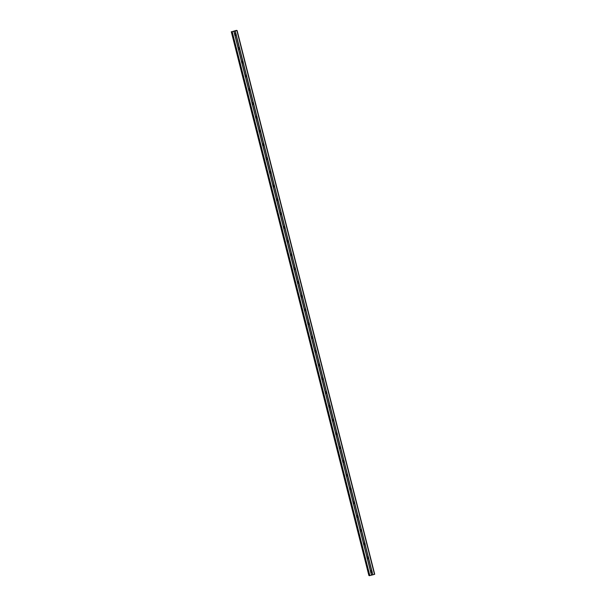 <?xml version="1.0" encoding="UTF-8"?>
<svg xmlns="http://www.w3.org/2000/svg" width="606" height="606" viewBox="0 0 606 606"><rect width="100%" height="100%" fill="white"/><g stroke="black" fill="none" stroke-linecap="round" stroke-linejoin="round"><path stroke-width="0.91" d="M372.076 571.791L371.978 571.966A0.833 0.818 -72.4 0 1 370.849 572.276L370.72 572.162A0.833 0.818 -72.4 0 1 370.508 571.337L370.561 571.147A0.833 0.818 -72.4 0 1 371.69 570.837L371.864 570.966A0.833 0.818 -72.4 0 1 372.076 571.791L372.841 574.821L374.713 574.276L237.113 30.497L232.25 31.641M371.319 570.723A0.833 0.818 -72.4 0 1 370.827 572.261M367.834 556.959A0.833 0.818 -72.4 0 1 367.35 558.497L367.236 558.399A0.833 0.818 -72.4 0 1 367.024 557.573L367.077 557.384A0.833 0.818 -72.4 0 1 368.213 557.073L368.38 557.202A0.833 0.818 -72.4 0 1 368.592 558.028L371.864 570.966M365.107 544.256L365.009 544.43A0.833 0.818 -72.4 0 1 363.88 544.741L363.751 544.627A0.833 0.818 -72.4 0 1 363.539 543.802L363.592 543.62A0.833 0.818 -72.4 0 1 364.729 543.309L364.903 543.43A0.833 0.818 -72.4 0 1 365.107 544.256L368.38 557.202M364.35 543.196A0.833 0.818 -72.4 0 1 363.865 544.726M360.865 529.424A0.833 0.818 -72.4 0 1 360.381 530.962L360.267 530.864A0.833 0.818 -72.4 0 1 360.062 530.038L360.108 529.849A0.833 0.818 -72.4 0 1 361.244 529.538L361.418 529.667A0.833 0.818 -72.4 0 1 361.623 530.492L364.903 543.43M358.138 516.729L358.04 516.895A0.833 0.818 -72.4 0 1 356.911 517.206L356.782 517.1A0.833 0.818 -72.4 0 1 356.578 516.267L356.631 516.085A0.833 0.818 -72.4 0 1 357.76 515.774L357.934 515.895A0.833 0.818 -72.4 0 1 358.138 516.729L361.418 529.667M357.381 515.661A0.833 0.818 -72.4 0 1 356.896 517.198M353.896 501.889A0.833 0.818 -72.4 0 1 353.412 503.427L353.298 503.328A0.833 0.818 -72.4 0 1 353.093 502.503L353.146 502.313A0.833 0.818 -72.4 0 1 354.275 502.01L354.449 502.132A0.833 0.818 -72.4 0 1 354.661 502.957L357.934 515.895M351.177 489.193L351.079 489.368A0.833 0.818 -72.4 0 1 349.942 489.671L349.821 489.565A0.833 0.818 -72.4 0 1 349.609 488.739L349.662 488.55A0.833 0.818 -72.4 0 1 350.791 488.239L350.965 488.368A0.833 0.818 -72.4 0 1 351.177 489.193L354.449 502.132M350.419 488.125A0.833 0.818 -72.4 0 1 349.927 489.663M347.692 475.422L347.594 475.596A0.833 0.818 -72.4 0 1 346.465 475.907L346.337 475.801A0.833 0.818 -72.4 0 1 346.124 474.968L346.177 474.786A0.833 0.818 -72.4 0 1 347.306 474.475L347.48 474.596A0.833 0.818 -72.4 0 1 347.692 475.422L350.965 488.368M346.935 474.362A0.833 0.818 -72.4 0 1 346.443 475.899M344.208 461.658L344.11 461.833A0.833 0.818 -72.4 0 1 342.981 462.143L342.852 462.03A0.833 0.818 -72.4 0 1 342.64 461.204L342.693 461.014A0.833 0.818 -72.4 0 1 343.822 460.704L343.996 460.833A0.833 0.818 -72.4 0 1 344.208 461.658L347.48 474.596M343.45 460.59A0.833 0.818 -72.4 0 1 342.958 462.128M340.724 447.895L340.625 448.061A0.833 0.818 -72.4 0 1 339.496 448.372L339.368 448.266A0.833 0.818 -72.4 0 1 339.155 447.44L339.209 447.251A0.833 0.818 -72.4 0 1 340.345 446.94L340.519 447.069A0.833 0.818 -72.4 0 1 340.724 447.895L343.996 460.833M339.966 446.827A0.833 0.818 -72.4 0 1 339.481 448.364M337.239 434.123L337.141 434.297A0.833 0.818 -72.4 0 1 336.012 434.608L335.883 434.494A0.833 0.818 -72.4 0 1 335.671 433.669L335.724 433.487A0.833 0.818 -72.4 0 1 336.86 433.176L337.034 433.298A0.833 0.818 -72.4 0 1 337.239 434.123L340.519 447.069M336.481 433.063A0.833 0.818 -72.4 0 1 335.997 434.593M333.755 420.359L333.656 420.534A0.833 0.818 -72.4 0 1 332.527 420.844L332.399 420.731A0.833 0.818 -72.4 0 1 332.194 419.905L332.247 419.716A0.833 0.818 -72.4 0 1 333.376 419.405L333.55 419.534A0.833 0.818 -72.4 0 1 333.755 420.359L337.034 433.298M332.997 419.291A0.833 0.818 -72.4 0 1 332.512 420.829M330.278 406.596L330.179 406.762A0.833 0.818 -72.4 0 1 329.043 407.073L328.914 406.967A0.833 0.818 -72.4 0 1 328.71 406.134L328.763 405.952A0.833 0.818 -72.4 0 1 329.891 405.641L330.065 405.762A0.833 0.818 -72.4 0 1 330.278 406.596L333.55 419.534M329.512 405.528A0.833 0.818 -72.4 0 1 329.028 407.065M326.793 392.824L326.695 392.999A0.833 0.818 -72.4 0 1 325.558 393.309L325.437 393.196A0.833 0.818 -72.4 0 1 325.225 392.37L325.278 392.18A0.833 0.818 -72.4 0 1 326.407 391.877L326.581 391.999A0.833 0.818 -72.4 0 1 326.793 392.824L330.065 405.762M326.028 391.764A0.833 0.818 -72.4 0 1 325.543 393.294M323.309 379.061L323.21 379.235A0.833 0.818 -72.4 0 1 322.074 379.538L321.953 379.432A0.833 0.818 -72.4 0 1 321.741 378.606L321.794 378.417A0.833 0.818 -72.4 0 1 322.922 378.106L323.096 378.235A0.833 0.818 -72.4 0 1 323.309 379.061L326.581 391.999M322.551 377.992A0.833 0.818 -72.4 0 1 322.059 379.53M319.824 365.297L319.726 365.463A0.833 0.818 -72.4 0 1 318.597 365.774L318.468 365.668A0.833 0.818 -72.4 0 1 318.256 364.835L318.309 364.653A0.833 0.818 -72.4 0 1 319.438 364.342L319.612 364.464A0.833 0.818 -72.4 0 1 319.824 365.297L323.096 378.235M319.067 364.229A0.833 0.818 -72.4 0 1 318.574 365.766M316.34 351.525L316.241 351.7A0.833 0.818 -72.4 0 1 315.112 352.01L314.984 351.897A0.833 0.818 -72.4 0 1 314.772 351.071L314.825 350.882A0.833 0.818 -72.4 0 1 315.961 350.571L316.127 350.7A0.833 0.818 -72.4 0 1 316.34 351.525L319.612 364.464M315.582 350.457A0.833 0.818 -72.4 0 1 315.097 351.995M312.855 337.762L312.757 337.928A0.833 0.818 -72.4 0 1 311.628 338.239L311.499 338.133A0.833 0.818 -72.4 0 1 311.287 337.307L311.34 337.118A0.833 0.818 -72.4 0 1 312.476 336.807L312.651 336.936A0.833 0.818 -72.4 0 1 312.855 337.762L316.127 350.7M312.098 336.694A0.833 0.818 -72.4 0 1 311.613 338.231M309.371 323.99L309.272 324.165A0.833 0.818 -72.4 0 1 308.143 324.475L308.015 324.361A0.833 0.818 -72.4 0 1 307.81 323.536L307.856 323.354A0.833 0.818 -72.4 0 1 308.992 323.043L309.166 323.165A0.833 0.818 -72.4 0 1 309.371 323.99L312.651 336.936M308.613 322.93A0.833 0.818 -72.4 0 1 308.128 324.46M305.894 310.227L305.788 310.401A0.833 0.818 -72.4 0 1 304.659 310.711L304.53 310.598A0.833 0.818 -72.4 0 1 304.326 309.772L304.379 309.583A0.833 0.818 -72.4 0 1 305.507 309.272L305.682 309.401A0.833 0.818 -72.4 0 1 305.894 310.227L309.166 323.165M305.129 309.158A0.833 0.818 -72.4 0 1 304.644 310.696M302.409 296.463L302.311 296.629A0.833 0.818 -72.4 0 1 301.174 296.94L301.046 296.834A0.833 0.818 -72.4 0 1 300.841 296.008L300.894 295.819A0.833 0.818 -72.4 0 1 302.023 295.508L302.197 295.63A0.833 0.818 -72.4 0 1 302.409 296.463L305.682 309.401M301.644 295.395A0.833 0.818 -72.4 0 1 301.159 296.932M298.925 282.691L298.826 282.866A0.833 0.818 -72.4 0 1 297.69 283.176L297.569 283.063A0.833 0.818 -72.4 0 1 297.357 282.237L297.41 282.048A0.833 0.818 -72.4 0 1 298.538 281.745L298.713 281.866A0.833 0.818 -72.4 0 1 298.925 282.691L302.197 295.63M298.167 281.631A0.833 0.818 -72.4 0 1 297.675 283.161M295.44 268.928L295.342 269.102A0.833 0.818 -72.4 0 1 294.213 269.412L294.084 269.299A0.833 0.818 -72.4 0 1 293.872 268.473L293.925 268.284A0.833 0.818 -72.4 0 1 295.054 267.973L295.228 268.102A0.833 0.818 -72.4 0 1 295.44 268.928L298.713 281.866M294.683 267.86A0.833 0.818 -72.4 0 1 294.19 269.397M291.956 255.164L291.857 255.331A0.833 0.818 -72.4 0 1 290.728 255.641L290.6 255.535A0.833 0.818 -72.4 0 1 290.388 254.702L290.441 254.52A0.833 0.818 -72.4 0 1 291.569 254.209L291.744 254.331A0.833 0.818 -72.4 0 1 291.956 255.164L295.228 268.102M291.198 254.096A0.833 0.818 -72.4 0 1 290.713 255.634M287.714 240.324A0.833 0.818 -72.4 0 1 287.229 241.862L287.115 241.764A0.833 0.818 -72.4 0 1 286.903 240.938L286.956 240.749A0.833 0.818 -72.4 0 1 288.092 240.446L288.267 240.567A0.833 0.818 -72.4 0 1 288.471 241.393L291.744 254.331M284.987 227.629L284.888 227.803A0.833 0.818 -72.4 0 1 283.76 228.106L283.631 228A0.833 0.818 -72.4 0 1 283.426 227.174L283.472 226.985A0.833 0.818 -72.4 0 1 284.608 226.674L284.782 226.803A0.833 0.818 -72.4 0 1 284.987 227.629L288.267 240.567M284.229 226.561A0.833 0.818 -72.4 0 1 283.744 228.098M280.745 212.797A0.833 0.818 -72.4 0 1 280.26 214.335L280.146 214.229A0.833 0.818 -72.4 0 1 279.942 213.403L279.995 213.221A0.833 0.818 -72.4 0 1 281.123 212.911L281.298 213.032A0.833 0.818 -72.4 0 1 281.502 213.857L284.782 226.803M278.025 200.094L277.927 200.268A0.833 0.818 -72.4 0 1 276.79 200.578L276.662 200.465A0.833 0.818 -72.4 0 1 276.457 199.639L276.51 199.45A0.833 0.818 -72.4 0 1 277.639 199.139L277.813 199.268A0.833 0.818 -72.4 0 1 278.025 200.094L281.298 213.032M277.26 199.026A0.833 0.818 -72.4 0 1 276.775 200.563M273.776 185.262A0.833 0.818 -72.4 0 1 273.291 186.799L273.185 186.701A0.833 0.818 -72.4 0 1 272.973 185.875L273.026 185.686A0.833 0.818 -72.4 0 1 274.154 185.375L274.329 185.504A0.833 0.818 -72.4 0 1 274.541 186.33L277.813 199.268M271.056 172.559L270.958 172.733A0.833 0.818 -72.4 0 1 269.829 173.043L269.7 172.93A0.833 0.818 -72.4 0 1 269.488 172.104L269.541 171.922A0.833 0.818 -72.4 0 1 270.67 171.612L270.844 171.733A0.833 0.818 -72.4 0 1 271.056 172.559L274.329 185.504M270.299 171.498A0.833 0.818 -72.4 0 1 269.806 173.028M266.814 157.727A0.833 0.818 -72.4 0 1 266.322 159.264L266.216 159.166A0.833 0.818 -72.4 0 1 266.004 158.34L266.057 158.151A0.833 0.818 -72.4 0 1 267.185 157.84L267.36 157.969A0.833 0.818 -72.4 0 1 267.572 158.795L270.844 171.733M263.33 143.963A0.833 0.818 -72.4 0 1 262.845 145.501L262.731 145.402A0.833 0.818 -72.4 0 1 262.519 144.569L262.572 144.387A0.833 0.818 -72.4 0 1 263.708 144.076L263.875 144.198A0.833 0.818 -72.4 0 1 264.087 145.031L267.36 157.969M259.845 130.192A0.833 0.818 -72.4 0 1 259.36 131.729L259.247 131.631A0.833 0.818 -72.4 0 1 259.035 130.805L259.088 130.616A0.833 0.818 -72.4 0 1 260.224 130.313L260.398 130.434A0.833 0.818 -72.4 0 1 260.603 131.26L263.875 144.198M256.361 116.428A0.833 0.818 -72.4 0 1 255.876 117.965L255.762 117.867A0.833 0.818 -72.4 0 1 255.558 117.041L255.603 116.852A0.833 0.818 -72.4 0 1 256.739 116.541L256.914 116.67A0.833 0.818 -72.4 0 1 257.118 117.496L260.398 130.434M252.876 102.664A0.833 0.818 -72.4 0 1 252.391 104.202L252.278 104.103A0.833 0.818 -72.4 0 1 252.073 103.27L252.126 103.088A0.833 0.818 -72.4 0 1 253.255 102.778L253.429 102.899A0.833 0.818 -72.4 0 1 253.641 103.724L256.914 116.67M249.392 88.893A0.833 0.818 -72.4 0 1 248.907 90.43L248.793 90.332A0.833 0.818 -72.4 0 1 248.589 89.506L248.642 89.317A0.833 0.818 -72.4 0 1 249.77 89.006L249.945 89.135A0.833 0.818 -72.4 0 1 250.157 89.961L253.429 102.899M245.915 75.129A0.833 0.818 -72.4 0 1 245.422 76.667L245.316 76.568A0.833 0.818 -72.4 0 1 245.104 75.742L245.157 75.553A0.833 0.818 -72.4 0 1 246.286 75.242L246.46 75.371A0.833 0.818 -72.4 0 1 246.672 76.197L249.945 89.135M242.43 61.365A0.833 0.818 -72.4 0 1 241.938 62.895L241.832 62.797A0.833 0.818 -72.4 0 1 241.62 61.971L241.673 61.789A0.833 0.818 -72.4 0 1 242.801 61.479L242.976 61.6A0.833 0.818 -72.4 0 1 243.188 62.426L246.46 75.371M239.703 48.662L239.605 48.836A0.833 0.818 -72.4 0 1 238.476 49.147L238.347 49.033A0.833 0.818 -72.4 0 1 238.135 48.207L238.188 48.018A0.833 0.818 -72.4 0 1 239.317 47.707L239.491 47.836A0.833 0.818 -72.4 0 1 239.703 48.662L242.976 61.6M238.946 47.594A0.833 0.818 -72.4 0 1 238.461 49.131M234.643 34.883A0.833 0.818 -72.4 0 1 234.651 34.436L234.704 34.254A0.833 0.818 -72.4 0 1 235.84 33.944L236.014 34.065A0.833 0.818 -72.4 0 1 236.219 34.898L236.12 35.065A0.833 0.818 -72.4 0 1 234.992 35.375L234.863 35.269A0.833 0.818 -72.4 0 1 234.643 34.883M235.461 33.83A0.833 0.818 -72.4 0 1 234.976 35.368L238.188 48.018M233.537 31.217L233.946 31.111M233.674 31.262L234.083 31.156L233.674 31.27M233.931 31.103L233.469 31.232L233.931 31.103M234.098 31.156L233.469 31.232M234.908 30.929L234.378 31.08M236.143 30.58L237.113 30.497M232.242 31.595L236.469 30.353M369.365 575.639L372.841 574.821M231.765 31.868L369.357 575.647L231.772 31.876M368.887 575.503L231.287 31.724L368.887 575.503L369.304 575.442M236.219 34.898L239.491 47.836M236.893 30.588L374.493 574.367M235.242 31.042L236.014 34.065M236.12 35.065L239.317 47.707M234.863 35.269L238.135 48.207M239.605 48.836L242.801 61.479M238.476 49.147L241.673 61.789M238.347 49.033L241.62 61.971M243.188 62.426L243.089 62.6A0.833 0.818 -72.4 0 1 241.961 62.91L245.157 75.553M243.089 62.6L246.286 75.242M241.832 62.797L245.104 75.742M246.672 76.197L246.574 76.364A0.833 0.818 -72.4 0 1 245.438 76.674L248.642 89.317M246.574 76.364L249.77 89.006M245.316 76.568L248.589 89.506M250.157 89.961L250.058 90.135A0.833 0.818 -72.4 0 1 248.922 90.445L252.126 103.088M250.058 90.135L253.255 102.778M248.793 90.332L252.073 103.27M253.641 103.724L253.535 103.899A0.833 0.818 -72.4 0 1 252.407 104.209L255.603 116.852M253.535 103.899L256.739 116.541M252.278 104.103L255.558 117.041M257.118 117.496L257.02 117.67A0.833 0.818 -72.4 0 1 255.891 117.973L259.088 130.616M257.02 117.67L260.224 130.313M255.762 117.867L259.035 130.805M260.603 131.26L260.504 131.434A0.833 0.818 -72.4 0 1 259.376 131.744L262.572 144.387M260.504 131.434L263.708 144.076M259.247 131.631L262.519 144.569M264.087 145.031L263.989 145.198A0.833 0.818 -72.4 0 1 262.86 145.508L266.057 158.151M263.989 145.198L267.185 157.84M262.731 145.402L266.004 158.34M267.572 158.795L267.473 158.969A0.833 0.818 -72.4 0 1 266.345 159.28L269.541 171.922M267.473 158.969L270.67 171.612M266.216 159.166L269.488 172.104M270.958 172.733L274.154 185.375M269.829 173.043L273.026 185.686M269.7 172.93L272.973 185.875M274.541 186.33L274.442 186.496A0.833 0.818 -72.4 0 1 273.306 186.807L276.51 199.45M274.442 186.496L277.639 199.139M273.185 186.701L276.457 199.639M277.927 200.268L281.123 212.911M276.79 200.578L279.995 213.221M276.662 200.465L279.942 213.403M281.502 213.857L281.404 214.032A0.833 0.818 -72.4 0 1 280.275 214.342L283.472 226.985M281.404 214.032L284.608 226.674M280.146 214.229L283.426 227.174M284.888 227.803L288.092 240.446M283.76 228.106L286.956 240.749M283.631 228L286.903 240.938M288.471 241.393L288.373 241.567A0.833 0.818 -72.4 0 1 287.244 241.877L290.441 254.52M288.373 241.567L291.569 254.209M287.115 241.764L290.388 254.702M291.857 255.331L295.054 267.973M290.728 255.641L293.925 268.284M290.6 255.535L293.872 268.473M295.342 269.102L298.538 281.745M294.213 269.412L297.41 282.048M294.084 269.299L297.357 282.237M298.826 282.866L302.023 295.508M297.69 283.176L300.894 295.819M297.569 283.063L300.841 296.008M302.311 296.629L305.507 309.272M301.174 296.94L304.379 309.583M301.046 296.834L304.326 309.772M305.788 310.401L308.992 323.043M304.659 310.711L307.856 323.354M304.53 310.598L307.81 323.536M309.272 324.165L312.476 336.807M308.143 324.475L311.34 337.118M308.015 324.361L311.287 337.307M312.757 337.928L315.961 350.571M311.628 338.239L314.825 350.882M311.499 338.133L314.772 351.071M316.241 351.7L319.438 364.342M315.112 352.01L318.309 364.653M314.984 351.897L318.256 364.835M319.726 365.463L322.922 378.106M318.597 365.774L321.794 378.417M318.468 365.668L321.741 378.606M323.21 379.235L326.407 391.877M322.074 379.538L325.278 392.18M321.953 379.432L325.225 392.37M326.695 392.999L329.891 405.641M325.558 393.309L328.763 405.952M325.437 393.196L328.71 406.134M330.179 406.762L333.376 419.405M329.043 407.073L332.247 419.716M328.914 406.967L332.194 419.905M333.656 420.534L336.86 433.176M332.527 420.844L335.724 433.487M332.399 420.731L335.671 433.669M337.141 434.297L340.345 446.94M336.012 434.608L339.209 447.251M335.883 434.494L339.155 447.44M340.625 448.061L343.822 460.704M339.496 448.372L342.693 461.014M339.368 448.266L342.64 461.204M344.11 461.833L347.306 474.475M342.981 462.143L346.177 474.786M342.852 462.03L346.124 474.968M347.594 475.596L350.791 488.239M346.465 475.907L349.662 488.55M346.337 475.801L349.609 488.739M351.079 489.368L354.275 502.01M349.942 489.671L353.146 502.313M349.821 489.565L353.093 502.503M354.661 502.957L354.563 503.132A0.833 0.818 -72.4 0 1 353.427 503.442L356.631 516.085M354.563 503.132L357.76 515.774M353.298 503.328L356.578 516.267M358.04 516.895L361.244 529.538M356.911 517.206L360.108 529.849M356.782 517.1L360.062 530.038M361.623 530.492L361.524 530.667A0.833 0.818 -72.4 0 1 360.396 530.977L363.592 543.62M361.524 530.667L364.729 543.309M360.267 530.864L363.539 543.802M365.009 544.43L368.213 557.073M363.88 544.741L367.077 557.384M363.751 544.627L367.024 557.573M368.592 558.028L368.493 558.194A0.833 0.818 -72.4 0 1 367.365 558.505L370.561 571.147M368.493 558.194L371.69 570.837M367.236 558.399L370.508 571.337M371.978 571.966L372.705 574.844M370.849 572.276L371.576 575.155M370.72 572.162L371.486 575.192M235.105 31.065L235.84 33.944M233.977 31.376L234.704 34.254M231.909 31.921L369.508 575.7M232.234 31.86L369.834 575.647M233.886 31.414L234.651 34.436M231.348 31.739L368.94 575.518M231.469 31.717L369.069 575.503"/></g></svg>
